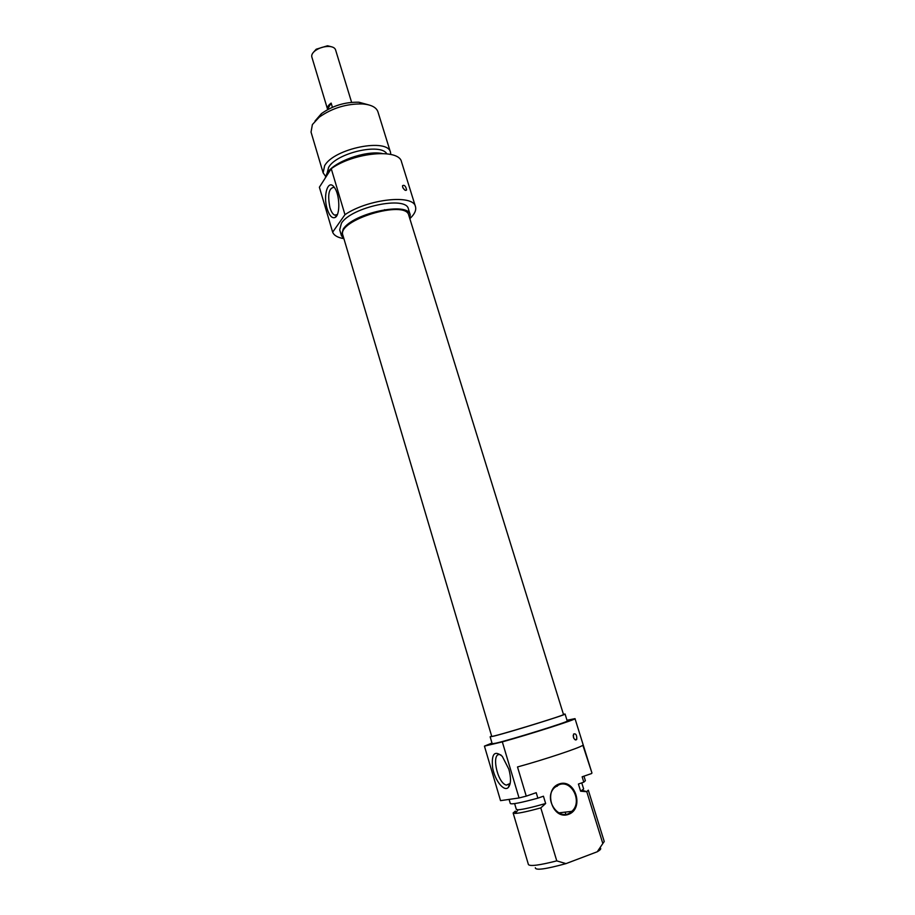<?xml version="1.0" encoding="UTF-8"?>
<svg xmlns="http://www.w3.org/2000/svg" width="915" height="915" viewBox="0 0 915 915"><rect width="100%" height="100%" fill="white"/><g stroke="black" fill="none" stroke-linecap="round" stroke-linejoin="round"><path stroke-width="1.37" d="M573.419 737.364L573.568 734.059C575.878 733.27 576.942 735.031 576.736 739.343C575.764 740.578 574.654 739.926 573.419 737.364M567.003 720.254L575.009 718.641C577.274 719.087 530.483 734.093 502.324 741.882L519.057 797.96L500.539 800.648L484.435 746.125L491.996 743.049M519.057 797.96L526.251 796.13L517.501 766.964C544.482 759.587 580.659 747.498 582.855 745.222L591.936 772.958L575.009 718.641M557.235 786.248L557.052 785.642M565.779 814.224L565.138 812.131M535.332 867.74C535.366 870.588 545.58 869.216 565.973 863.623L556.766 860.878C539.438 865.281 529.991 866.505 528.424 864.561L513.132 813.012L515.328 811.102L515.797 812.703M559.065 784.715C571.909 779.466 582.844 802.272 571.761 811.365C559.66 823.363 542.149 798.612 554.776 787.392L559.065 784.715M502.324 741.882L484.435 746.125M508.843 769.183L502.289 756.339C494.42 749.968 491.218 753.88 492.67 768.097C494.992 780.701 504.005 792.058 508.317 787.483C511.028 784.052 511.211 777.944 508.843 769.183M510.181 783.446L506.35 785.116C496.937 782.943 490.806 751.272 500.471 754.829L501.008 755.024M591.673 773.507L582.146 776.801L583.816 782.153L578.417 784.041L580.625 791.212L586.767 791.692L602.825 843.538L597.243 851.774L565.973 863.623M556.766 860.878L540.799 807.899L545.649 803.507L543.441 796.21L537.86 798.155L536.213 792.687L526.251 796.13M559.179 783.949C542.824 789.348 552.202 820.389 568.478 814.384C584.685 808.666 575.26 778.196 559.179 783.949M597.243 851.774C600.434 849.909 601.441 848.651 600.274 848.011M586.767 791.692L588.311 790.171L604.243 841.525L602.825 843.538M513.132 813.012L515.191 813.435C519.72 813.172 528.252 811.331 540.799 807.899M514.619 803.61L516.346 809.432L518.222 809.786C523.106 809.432 532.244 807.339 545.649 803.507M509.083 799.401L510.307 803.519C511.611 804.605 520.795 802.821 537.86 798.155M580.625 791.212L583.644 788.982L581.757 782.874M583.816 782.153L585.383 780.712L583.964 776.172M565.07 714.055L567.231 720.986C569.862 721.409 511.119 739.709 496.022 743.14L492.213 743.781L490.143 736.815L493.928 736.095C508.946 732.469 567.643 714.26 565.07 714.055L563.423 714.272M491.641 736.083L490.143 736.815M491.721 736.335C489.788 738.131 565.95 714.992 563.503 714.524L408.776 215.254C405.871 199.173 336.228 220.332 342.896 235.269L491.721 736.335M331.322 46.734L327.547 45.773L316.213 49.216L313.639 52.098M327.662 109.583L311.832 56.993C311.317 54.957 312.473 52.83 315.298 50.634C319.438 47.774 324.047 46.368 329.091 46.448C332.671 46.699 334.81 47.809 335.542 49.787L351.463 101.862M327.524 109.114C327.055 107.215 328.268 105.214 331.15 103.098L332.419 107.272M327.559 109.217L331.15 103.098M368.493 104.836L358.943 102.228C345.172 101.897 332.671 105.694 321.44 113.62L315.012 121.043M323.132 172.844L311.043 132.092L312.381 124.577L319.198 117.189C332.259 107.993 346.774 103.578 362.775 103.955C371.284 104.722 376.34 107.33 377.918 111.779L390.511 152.382C388.12 137.582 333.906 148.367 324.619 165.741L323.132 172.844L325.546 176.286M390.797 154.452L390.511 152.382M386.771 153.777C380.766 142.717 336.388 152.988 328.611 167.376L327.113 173.164M382.115 153.48C365.325 150.254 333.472 161.841 326.918 173.461L325.168 178.173M415.467 206.618L401.513 161.852C399.157 148.276 353.922 152.29 331.241 168.692L319.381 187.22L332.648 232.17L344.966 214.67C368.059 198.887 413.443 194.072 415.467 206.618C416.451 210.13 414.644 214.076 410.046 218.468M331.241 168.692L344.966 214.67M343.617 238.609C337.612 237.557 333.952 235.407 332.648 232.17M402.634 187.129L402.543 185.688C404.361 184.658 405.722 186.065 406.603 189.897C405.654 191.098 404.339 190.171 402.634 187.129M327.17 208.883C329.446 215.849 332.111 218.696 335.165 217.438C340.369 215.059 339.888 194.552 334.41 187.529C328.245 178.196 322.721 195.101 327.17 208.883M337.349 214.59L334.673 215.128C332.774 214.213 331.196 211.72 329.938 207.636C327.444 194.861 328.782 188.078 333.964 187.3L334.398 187.529M341.444 235.681L339.705 229.825L341.421 223.249C351.303 206.973 406.443 195.41 408.399 208.963L410.206 214.785C408.296 201.38 353.121 213.023 343.171 229.162L341.444 235.681L343.96 238.861M409.897 218.879L410.206 214.785M575.032 739.709L576.736 739.343M558.607 812.886L571.761 811.365M509.472 784.372L508.317 787.483M510.09 783.858L506.35 785.116M518.222 809.786L515.191 813.435M582.249 790.331L586.789 791.681M573.877 738.428L573.167 735.58M359.881 217.175L360.064 217.77M384.609 209.672L384.792 210.278M316.213 49.216L315.298 50.634M327.547 45.773L329.091 46.448M321.44 113.62L319.198 117.189M358.943 102.228L362.775 103.955M336.834 214.979L335.165 217.438M337.223 214.865L334.673 215.128M404.99 190.171L403.103 188.17"/></g></svg>
